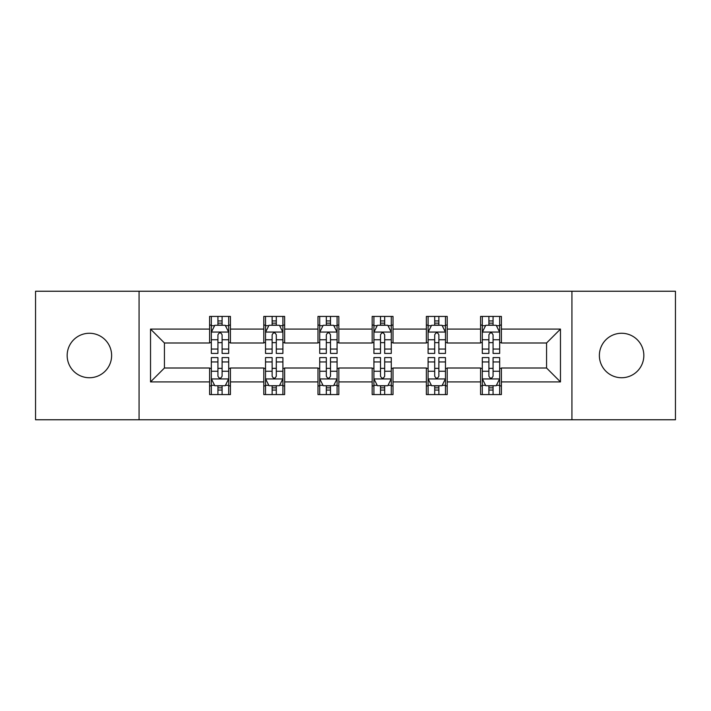 <?xml version="1.0" encoding="UTF-8"?>
<svg xmlns="http://www.w3.org/2000/svg" width="711" height="711" viewBox="0 0 711 711"><rect width="100%" height="100%" fill="white"/><g stroke="black" fill="none" stroke-linecap="round" stroke-linejoin="round"><path stroke-width="1.07" d="M621.601 333.263A22.237 22.237 0 0 0 599.373 355.5A22.237 22.237 0 0 0 621.601 377.737A22.237 22.237 0 0 0 643.837 355.5A22.237 22.237 0 0 0 621.601 333.263M89.399 333.263A22.237 22.237 0 0 0 67.163 355.5A22.237 22.237 0 0 0 89.399 377.737A22.237 22.237 0 0 0 111.627 355.5A22.237 22.237 0 0 0 89.399 333.263M571.928 419.766L675.45 419.766L675.45 291.234L571.928 291.234L571.928 419.766L139.072 419.766L139.072 291.234L35.55 291.234L35.55 419.766L139.072 419.766M571.928 291.234L139.072 291.234M501.406 329.095L501.406 316.422L480.565 316.422L480.565 329.095L447.21 329.095L447.21 316.422L426.369 316.422L426.369 329.095L393.014 329.095L393.014 316.422L372.173 316.422L372.173 329.095L338.827 329.095L338.827 316.422L317.986 316.422L317.986 329.095L284.631 329.095L284.631 316.422L263.79 316.422L263.79 329.095L230.435 329.095L230.435 316.422L209.594 316.422L209.594 329.095L150.536 329.095L150.536 381.905L164.437 368.005L209.594 368.005L209.594 394.578L230.435 394.578L230.435 368.005L263.79 368.005L263.79 394.578L284.631 394.578L284.631 368.005L317.986 368.005L317.986 394.578L338.827 394.578L338.827 368.005L372.173 368.005L372.173 394.578L393.014 394.578L393.014 368.005L426.369 368.005L426.369 394.578L447.21 394.578L447.21 368.005L480.565 368.005L480.565 394.578L501.406 394.578L501.406 368.005L546.563 368.005L546.563 342.995L501.406 342.995L501.406 329.095L560.464 329.095L560.464 381.905L501.406 381.905M480.565 381.905L447.21 381.905M426.369 381.905L393.014 381.905M372.173 381.905L338.827 381.905M317.986 381.905L284.631 381.905M263.79 381.905L230.435 381.905M209.594 381.905L150.536 381.905M480.565 329.095L480.565 342.995L447.21 342.995L447.21 329.095M426.369 329.095L426.369 342.995L393.014 342.995L393.014 329.095M372.173 329.095L372.173 342.995L338.827 342.995L338.827 329.095M317.986 329.095L317.986 342.995L284.631 342.995L284.631 329.095M263.79 329.095L263.79 342.995L230.435 342.995L230.435 329.095M209.594 329.095L209.594 342.995L164.437 342.995L150.536 329.095M164.437 342.995L164.437 368.005M560.464 381.905L546.563 368.005M546.563 342.995L560.464 329.095M209.594 325.105L211.336 325.105M217.93 325.105L222.099 325.105M228.702 325.105L230.435 325.105M209.594 342.649L211.336 342.649M217.93 342.649L222.099 342.649M228.702 342.649L230.435 342.649M209.594 368.351L211.336 368.351M217.93 368.351L222.099 368.351M228.702 368.351L230.435 368.351M209.594 385.895L211.336 385.895M217.93 385.895L222.099 385.895M228.702 385.895L230.435 385.895M263.79 368.351L265.523 368.351M272.126 368.351L276.295 368.351M282.898 368.351L284.631 368.351M263.79 385.895L265.523 385.895M272.126 385.895L276.295 385.895M282.898 385.895L284.631 385.895M263.79 325.105L265.523 325.105M272.126 325.105L276.295 325.105M282.898 325.105L284.631 325.105M263.79 342.649L265.523 342.649M272.126 342.649L276.295 342.649M282.898 342.649L284.631 342.649M317.986 368.351L319.719 368.351M326.322 368.351L330.491 368.351M337.085 368.351L338.827 368.351M317.986 385.895L319.719 385.895M326.322 385.895L330.491 385.895M337.085 385.895L338.827 385.895M317.986 325.105L319.719 325.105M326.322 325.105L330.491 325.105M337.085 325.105L338.827 325.105M317.986 342.649L319.719 342.649M326.322 342.649L330.491 342.649M337.085 342.649L338.827 342.649M372.173 368.351L373.915 368.351M380.509 368.351L384.678 368.351M391.281 368.351L393.014 368.351M372.173 385.895L373.915 385.895M380.509 385.895L384.678 385.895M391.281 385.895L393.014 385.895M372.173 325.105L373.915 325.105M380.509 325.105L384.678 325.105M391.281 325.105L393.014 325.105M372.173 342.649L373.915 342.649M380.509 342.649L384.678 342.649M391.281 342.649L393.014 342.649M426.369 368.351L428.102 368.351M434.705 368.351L438.874 368.351M445.477 368.351L447.21 368.351M426.369 385.895L428.102 385.895M434.705 385.895L438.874 385.895M445.477 385.895L447.21 385.895M426.369 325.105L428.102 325.105M434.705 325.105L438.874 325.105M445.477 325.105L447.21 325.105M426.369 342.649L428.102 342.649M434.705 342.649L438.874 342.649M445.477 342.649L447.21 342.649M480.565 368.351L482.298 368.351M488.901 368.351L493.07 368.351M499.664 368.351L501.406 368.351M480.565 385.895L482.298 385.895M488.901 385.895L493.07 385.895M499.664 385.895L501.406 385.895M480.565 325.105L482.298 325.105M488.901 325.105L493.07 325.105M499.664 325.105L501.406 325.105M480.565 342.649L482.298 342.649M488.901 342.649L493.07 342.649M499.664 342.649L501.406 342.649M222.099 320.937L217.93 320.937M228.702 349.057L222.099 349.057L222.099 353.411L228.702 353.411L228.702 332.224L225.227 325.274L214.802 325.274L211.336 332.224L211.336 353.411L217.93 353.411L217.93 349.057L211.336 349.057M211.336 332.224L211.336 316.422M228.702 332.224L228.702 316.422M217.93 325.274L217.93 316.422M222.099 316.422L222.099 325.274M222.099 349.057L222.099 334.828C220.712 332.153 219.326 332.153 217.93 334.828L217.93 349.057M217.93 390.063L222.099 390.063M211.336 361.943L217.93 361.943L217.93 357.589L211.336 357.589L211.336 378.776L214.802 385.726L225.227 385.726L228.702 378.776L228.702 357.589L222.099 357.589L222.099 361.943L228.702 361.943M228.702 378.776L228.702 394.578M211.336 378.776L211.336 394.578M222.099 385.726L222.099 394.578M217.93 394.578L217.93 385.726M217.93 361.943L217.93 376.172C219.317 378.847 220.712 378.847 222.099 376.172L222.099 361.943M276.295 320.937L272.126 320.937M282.898 349.057L276.295 349.057L276.295 353.411L282.898 353.411L282.898 332.224L279.423 325.274L268.998 325.274L265.523 332.224L265.523 353.411L272.126 353.411L272.126 349.057L265.523 349.057M265.523 332.224L265.523 316.422M282.898 332.224L282.898 316.422M272.126 325.274L272.126 316.422M276.295 316.422L276.295 325.274M276.295 349.057L276.295 334.828C274.908 332.153 273.513 332.153 272.126 334.828L272.126 349.057M330.491 320.937L326.322 320.937M337.085 349.057L330.491 349.057L330.491 353.411L337.085 353.411L337.085 332.224L333.61 325.274L323.194 325.274L319.719 332.224L319.719 353.411L326.322 353.411L326.322 349.057L319.719 349.057M319.719 332.224L319.719 316.422M337.085 332.224L337.085 316.422M326.322 325.274L326.322 316.422M330.491 316.422L330.491 325.274M330.491 349.057L330.491 334.828C329.104 332.153 327.709 332.153 326.322 334.828L326.322 349.057M272.126 390.063L276.295 390.063M265.523 361.943L272.126 361.943L272.126 357.589L265.523 357.589L265.523 378.776L268.998 385.726L279.423 385.726L282.898 378.776L282.898 357.589L276.295 357.589L276.295 361.943L282.898 361.943M282.898 378.776L282.898 394.578M265.523 378.776L265.523 394.578M276.295 385.726L276.295 394.578M272.126 394.578L272.126 385.726M272.126 361.943L272.126 376.172C273.513 378.847 274.899 378.847 276.295 376.172L276.295 361.943M326.322 390.063L330.491 390.063M319.719 361.943L326.322 361.943L326.322 357.589L319.719 357.589L319.719 378.776L323.194 385.726L333.61 385.726L337.085 378.776L337.085 357.589L330.491 357.589L330.491 361.943L337.085 361.943M337.085 378.776L337.085 394.578M319.719 378.776L319.719 394.578M330.491 385.726L330.491 394.578M326.322 394.578L326.322 385.726M326.322 361.943L326.322 376.172C327.709 378.847 329.095 378.847 330.491 376.172L330.491 361.943M384.678 320.937L380.509 320.937M391.281 349.057L384.678 349.057L384.678 353.411L391.281 353.411L391.281 332.224L387.806 325.274L377.39 325.274L373.915 332.224L373.915 353.411L380.509 353.411L380.509 349.057L373.915 349.057M373.915 332.224L373.915 316.422M391.281 332.224L391.281 316.422M380.509 325.274L380.509 316.422M384.678 316.422L384.678 325.274M384.678 349.057L384.678 334.828C383.291 332.153 381.905 332.153 380.509 334.828L380.509 349.057M438.874 320.937L434.705 320.937M445.477 349.057L438.874 349.057L438.874 353.411L445.477 353.411L445.477 332.224L442.002 325.274L431.577 325.274L428.102 332.224L428.102 353.411L434.705 353.411L434.705 349.057L428.102 349.057M428.102 332.224L428.102 316.422M445.477 332.224L445.477 316.422M434.705 325.274L434.705 316.422M438.874 316.422L438.874 325.274M438.874 349.057L438.874 334.828C437.487 332.153 436.101 332.153 434.705 334.828L434.705 349.057M493.07 320.937L488.901 320.937M499.664 349.057L493.07 349.057L493.07 353.411L499.664 353.411L499.664 332.224L496.198 325.274L485.773 325.274L482.298 332.224L482.298 353.411L488.901 353.411L488.901 349.057L482.298 349.057M482.298 332.224L482.298 316.422M499.664 332.224L499.664 316.422M488.901 325.274L488.901 316.422M493.07 316.422L493.07 325.274M493.07 349.057L493.07 334.828C491.683 332.153 490.288 332.153 488.901 334.828L488.901 349.057M380.509 390.063L384.678 390.063M373.915 361.943L380.509 361.943L380.509 357.589L373.915 357.589L373.915 378.776L377.39 385.726L387.806 385.726L391.281 378.776L391.281 357.589L384.678 357.589L384.678 361.943L391.281 361.943M391.281 378.776L391.281 394.578M373.915 378.776L373.915 394.578M384.678 385.726L384.678 394.578M380.509 394.578L380.509 385.726M380.509 361.943L380.509 376.172C381.896 378.847 383.291 378.847 384.678 376.172L384.678 361.943M434.705 390.063L438.874 390.063M428.102 361.943L434.705 361.943L434.705 357.589L428.102 357.589L428.102 378.776L431.577 385.726L442.002 385.726L445.477 378.776L445.477 357.589L438.874 357.589L438.874 361.943L445.477 361.943M445.477 378.776L445.477 394.578M428.102 378.776L428.102 394.578M438.874 385.726L438.874 394.578M434.705 394.578L434.705 385.726M434.705 361.943L434.705 376.172C436.092 378.847 437.487 378.847 438.874 376.172L438.874 361.943M488.901 390.063L493.07 390.063M482.298 361.943L488.901 361.943L488.901 357.589L482.298 357.589L482.298 378.776L485.773 385.726L496.198 385.726L499.664 378.776L499.664 357.589L493.07 357.589L493.07 361.943L499.664 361.943M499.664 378.776L499.664 394.578M482.298 378.776L482.298 394.578M493.07 385.726L493.07 394.578M488.901 394.578L488.901 385.726M488.901 361.943L488.901 376.172C490.288 378.847 491.674 378.847 493.07 376.172L493.07 361.943M228.613 332.055L211.416 332.055M211.336 325.691L214.598 325.691M225.431 325.691L228.702 325.691M217.93 339.751L211.336 339.751M228.702 339.751L222.099 339.751M222.099 323.15L217.93 323.15M211.416 378.945L228.613 378.945M228.702 385.309L225.431 385.309M214.598 385.309L211.336 385.309M222.099 371.249L228.702 371.249M211.336 371.249L217.93 371.249M217.93 387.851L222.099 387.851M282.809 332.055L265.612 332.055M265.523 325.691L268.794 325.691M279.627 325.691L282.898 325.691M272.126 339.751L265.523 339.751M282.898 339.751L276.295 339.751M276.295 323.15L272.126 323.15M337.005 332.055L319.808 332.055M319.719 325.691L322.981 325.691M333.823 325.691L337.085 325.691M326.322 339.751L319.719 339.751M337.085 339.751L330.491 339.751M330.491 323.15L326.322 323.15M265.612 378.945L282.809 378.945M282.898 385.309L279.627 385.309M268.794 385.309L265.523 385.309M276.295 371.249L282.898 371.249M265.523 371.249L272.126 371.249M272.126 387.851L276.295 387.851M319.808 378.945L337.005 378.945M337.085 385.309L333.823 385.309M322.981 385.309L319.719 385.309M330.491 371.249L337.085 371.249M319.719 371.249L326.322 371.249M326.322 387.851L330.491 387.851M391.192 332.055L373.995 332.055M373.915 325.691L377.177 325.691M388.019 325.691L391.281 325.691M380.509 339.751L373.915 339.751M391.281 339.751L384.678 339.751M384.678 323.15L380.509 323.15M445.388 332.055L428.191 332.055M428.102 325.691L431.373 325.691M442.206 325.691L445.477 325.691M434.705 339.751L428.102 339.751M445.477 339.751L438.874 339.751M438.874 323.15L434.705 323.15M499.584 332.055L482.387 332.055M482.298 325.691L485.569 325.691M496.402 325.691L499.664 325.691M488.901 339.751L482.298 339.751M499.664 339.751L493.07 339.751M493.07 323.15L488.901 323.15M373.995 378.945L391.192 378.945M391.281 385.309L388.019 385.309M377.177 385.309L373.915 385.309M384.678 371.249L391.281 371.249M373.915 371.249L380.509 371.249M380.509 387.851L384.678 387.851M428.191 378.945L445.388 378.945M445.477 385.309L442.206 385.309M431.373 385.309L428.102 385.309M438.874 371.249L445.477 371.249M428.102 371.249L434.705 371.249M434.705 387.851L438.874 387.851M482.387 378.945L499.584 378.945M499.664 385.309L496.402 385.309M485.569 385.309L482.298 385.309M493.07 371.249L499.664 371.249M482.298 371.249L488.901 371.249M488.901 387.851L493.07 387.851"/></g></svg>
